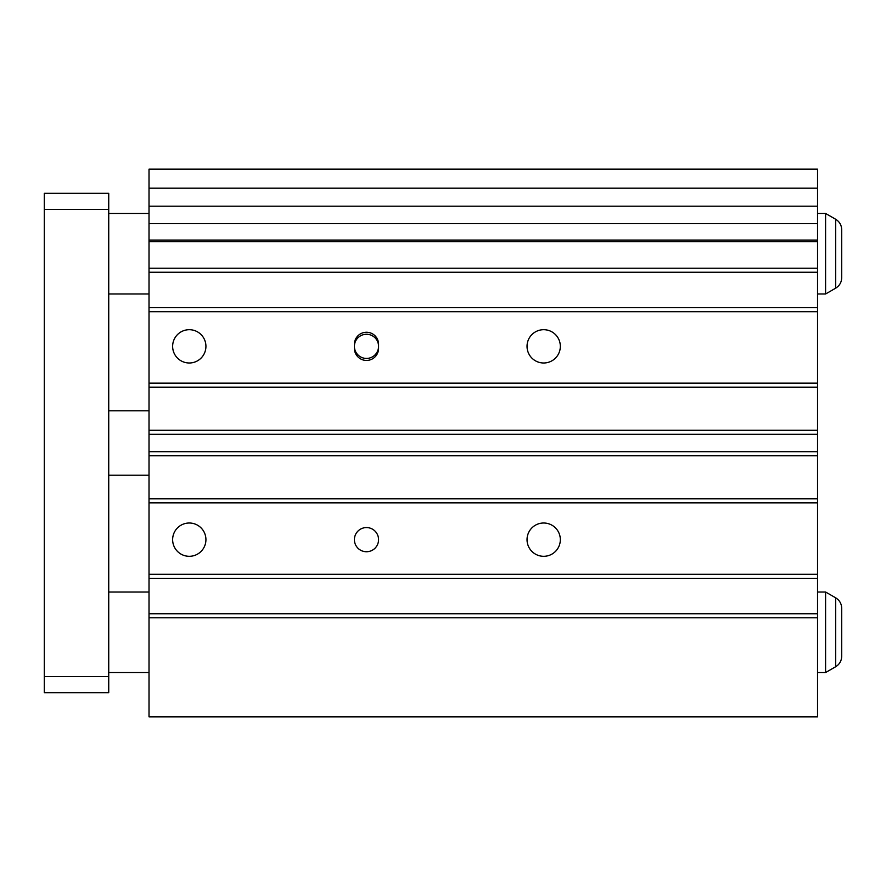 <?xml version="1.0" encoding="UTF-8"?>
<svg xmlns="http://www.w3.org/2000/svg" width="886" height="886" viewBox="0 0 886 886"><rect width="100%" height="100%" fill="white"/><g stroke="black" fill="none" stroke-linecap="round" stroke-linejoin="round"><path stroke-width="1.33" d="M172.637 346.348A16.646 16.646 0 0 0 189.283 362.994A16.646 16.646 0 0 0 205.929 346.348A16.646 16.646 0 0 0 189.283 329.692A16.646 16.646 0 0 0 172.637 346.348M527.037 346.348A16.646 16.646 0 0 0 543.683 362.994A16.646 16.646 0 0 0 560.329 346.348A16.646 16.646 0 0 0 543.683 329.692A16.646 16.646 0 0 0 527.037 346.348M527.037 539.652A16.646 16.646 0 0 0 543.683 556.308A16.646 16.646 0 0 0 560.329 539.652A16.646 16.646 0 0 0 543.683 523.006A16.646 16.646 0 0 0 527.037 539.652M172.637 539.652A16.646 16.646 0 0 0 189.283 556.308A16.646 16.646 0 0 0 205.929 539.652A16.646 16.646 0 0 0 189.283 523.006A16.646 16.646 0 0 0 172.637 539.652M354.4 539.652A12.083 12.083 0 0 0 366.483 551.734A12.083 12.083 0 0 0 378.566 539.652A12.083 12.083 0 0 0 366.483 527.569A12.083 12.083 0 0 0 354.4 539.652M354.4 346.348A12.083 12.083 0 0 0 366.483 358.431A12.083 12.083 0 0 0 378.566 346.348A12.083 12.083 0 0 0 366.483 334.266A12.083 12.083 0 0 0 354.4 346.348M378.566 348.364L378.566 344.333A12.083 12.083 0 0 0 366.483 332.25A12.083 12.083 0 0 0 354.4 344.333L354.4 348.364A12.083 12.083 0 0 0 366.483 360.436A12.083 12.083 0 0 0 378.566 348.364M817.534 206.194L149.014 206.194L149.014 169.148L817.534 169.148L817.534 240.062L149.014 240.062L149.014 716.852L817.534 716.852L817.534 617.786L149.014 617.786M149.014 240.062L149.014 206.194M817.534 240.062L817.534 617.786M817.534 241.634L149.014 241.634M817.534 188.186L149.014 188.186M817.534 613.754L149.014 613.754M817.534 578.314L149.014 578.314M817.534 574.294L149.014 574.294M817.534 502.849L149.014 502.849M817.534 498.818L149.014 498.818M817.534 455.725L149.014 455.725M817.534 451.694L149.014 451.694M817.534 434.306L149.014 434.306M817.534 430.275L149.014 430.275M817.534 387.182L149.014 387.182M817.534 383.151L149.014 383.151M817.534 311.706L149.014 311.706M817.534 307.686L149.014 307.686M817.534 272.246L149.014 272.246M817.534 268.214L149.014 268.214M817.534 213.448L825.586 213.448L825.586 293.986L835.664 288.183C839.54 285.768 841.545 282.28 841.7 277.717L841.7 229.718L841.7 277.717M817.534 592.014L825.586 592.014L825.586 672.552L835.664 666.737C839.54 664.334 841.545 660.845 841.7 656.282L841.7 608.283L841.7 656.282M108.734 209.417L44.3 209.417L44.3 193.314L108.734 193.314L108.734 692.686L44.3 692.686L44.3 676.583L108.734 676.583M44.3 209.417L44.3 676.583M817.534 223.593L149.014 223.593M825.586 213.448L835.664 219.263L835.664 288.183M825.586 592.014L835.664 597.817L835.664 666.737M108.734 213.448L149.014 213.448M835.664 219.263C839.54 221.666 841.545 225.155 841.7 229.718M108.734 592.014L149.014 592.014M835.664 597.817C839.54 600.232 841.545 603.72 841.7 608.283M108.734 410.783L149.014 410.783M108.734 475.217L149.014 475.217M108.734 672.552L149.014 672.552M817.534 672.552L825.586 672.552M108.734 293.986L149.014 293.986M817.534 293.986L825.586 293.986"/></g></svg>
